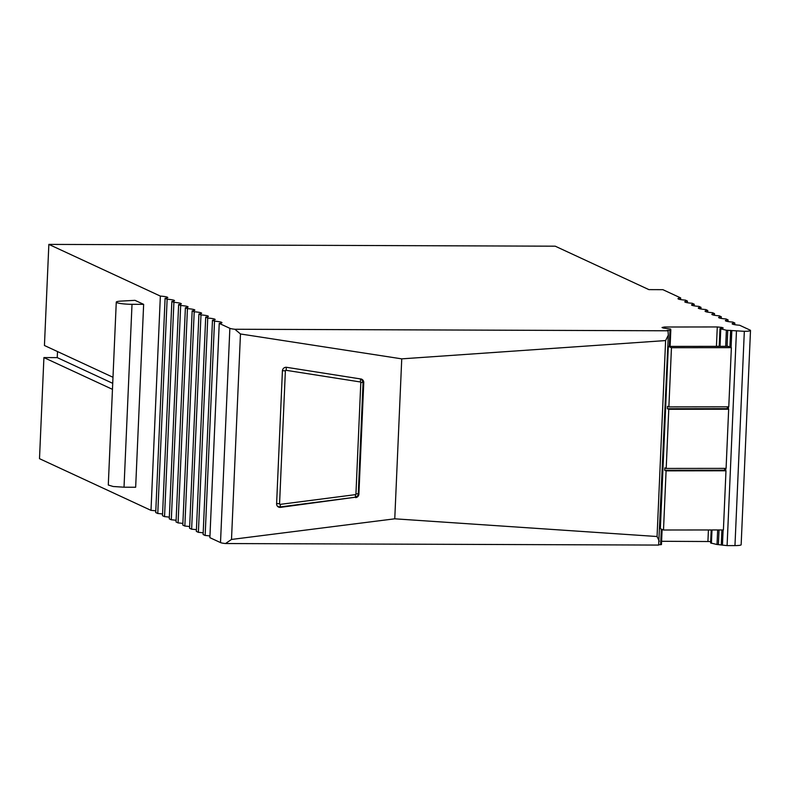 <?xml version="1.0" encoding="UTF-8"?>
<svg xmlns="http://www.w3.org/2000/svg" width="790" height="790" viewBox="0 0 790 790"><rect width="100%" height="100%" fill="white"/><g stroke="black" fill="none" stroke-linecap="round" stroke-linejoin="round"><path stroke-width="1.19" d="M355.678 497.641A3.654 3.525 120.9 0 0 358.897 494.096L363.765 382.607A3.654 3.525 120.9 0 0 360.862 378.983L286.622 367.32A3.654 3.525 120.9 0 0 282.415 370.856L276.609 503.714A3.654 3.525 120.9 0 0 280.509 507.358L355.046 497.266M240.466 333.973L231.5 539.452L394.763 518.813L401.745 358.858L240.466 333.973L234.877 329.252L668.014 330.783L668.31 335.148L665.615 340.569L401.745 358.858M231.5 539.452L225.525 543.54A9.134 1.175 2.5 0 1 220.509 542.592L209.883 537.664L219.235 323.387L229.86 328.314A9.134 1.175 2.5 0 0 234.877 329.252M225.525 543.54L658.653 545.07L668.31 335.148M665.615 340.569L657.063 536.519L659.304 541.269M657.063 536.519L394.763 518.813M668.014 330.783L667.106 330.408L670.809 330.289L670.661 329.075L663.304 328.048L662.03 327.514L664.301 327.011L717.281 326.951L721.922 327.445L723.206 327.988L719.976 328.689L726.385 330.23L744.328 331.316L734.967 545.594A9.134 1.175 2.5 0 0 741.148 544.754L750.5 330.477A9.134 1.175 2.5 0 0 750.105 330.111L739.568 325.223A9.134 1.175 2.5 0 1 738.176 325.115A9.134 1.175 2.5 0 1 732.152 323.742A9.134 1.175 2.5 0 1 733.9 323.13A9.134 1.175 2.5 0 1 734.838 323.031L732.794 322.083A9.134 1.175 2.5 0 1 731.412 321.974A9.134 1.175 2.5 0 1 725.378 320.602A9.134 1.175 2.5 0 1 727.136 319.999A9.134 1.175 2.5 0 1 728.074 319.891L726.03 318.953A9.134 1.175 2.5 0 1 724.637 318.844A9.134 1.175 2.5 0 1 718.614 317.471A9.134 1.175 2.5 0 1 720.362 316.859A9.134 1.175 2.5 0 1 721.3 316.76L719.265 315.812A9.134 1.175 2.5 0 1 717.873 315.704A9.134 1.175 2.5 0 1 711.839 314.331A9.134 1.175 2.5 0 1 713.597 313.719A9.134 1.175 2.5 0 1 714.535 313.62L712.491 312.672A9.134 1.175 2.5 0 1 711.099 312.563A9.134 1.175 2.5 0 1 705.075 311.191A9.134 1.175 2.5 0 1 706.833 310.579A9.134 1.175 2.5 0 1 707.771 310.48L705.727 309.532A9.134 1.175 2.5 0 1 704.334 309.423A9.134 1.175 2.5 0 1 698.301 308.051A9.134 1.175 2.5 0 1 700.058 307.438A9.134 1.175 2.5 0 1 700.997 307.34L698.952 306.392A9.134 1.175 2.5 0 1 697.57 306.283A9.134 1.175 2.5 0 1 691.536 304.92A9.134 1.175 2.5 0 1 693.294 304.308A9.134 1.175 2.5 0 1 694.232 304.209L692.188 303.261A9.134 1.175 2.5 0 1 690.796 303.153A9.134 1.175 2.5 0 1 684.772 301.78A9.134 1.175 2.5 0 1 686.52 301.168A9.134 1.175 2.5 0 1 687.458 301.069L685.414 300.121A9.134 1.175 2.5 0 1 684.031 300.012A9.134 1.175 2.5 0 1 677.998 298.64A9.134 1.175 2.5 0 1 679.756 298.028A9.134 1.175 2.5 0 1 680.694 297.929L662.879 289.673L648.906 289.624L555.212 246.184L48.852 244.396L44.438 345.497L112.99 377.274M734.967 545.594L727.096 545.604L736.448 331.326M723.117 529.952L722.455 545.12L727.096 545.604M722.455 545.12L718.396 544.626L719.038 529.952M717.666 529.952L717.024 544.508L718.396 544.626M717.024 544.508L710.625 542.977L711.198 529.962M710.684 541.535L661.595 541.288M661.309 529.093L660.628 544.685L661.457 544.577L662.119 529.428L661.457 544.577M660.628 544.685L658.742 544.685M209.952 536.015A9.134 1.175 2.5 0 0 206.546 535.581A9.134 1.175 2.5 0 0 205.153 535.472L203.119 534.534L212.471 320.246A9.134 1.175 2.5 0 0 213.409 320.147A9.134 1.175 2.5 0 0 215.166 319.535A9.134 1.175 2.5 0 0 209.133 318.163A9.134 1.175 2.5 0 0 207.74 318.054L198.389 532.342L196.345 531.394L205.706 317.106A9.134 1.175 2.5 0 0 206.644 317.007A9.134 1.175 2.5 0 0 208.392 316.395A9.134 1.175 2.5 0 0 202.368 315.022A9.134 1.175 2.5 0 0 200.976 314.914L191.624 529.201L189.58 528.253L198.932 313.966A9.134 1.175 2.5 0 0 199.87 313.867A9.134 1.175 2.5 0 0 201.628 313.255A9.134 1.175 2.5 0 0 195.594 311.892A9.134 1.175 2.5 0 0 194.202 311.783L184.85 526.061L182.806 525.113L192.167 310.835A9.134 1.175 2.5 0 0 193.106 310.727A9.134 1.175 2.5 0 0 194.853 310.124A9.134 1.175 2.5 0 0 188.83 308.752A9.134 1.175 2.5 0 0 187.437 308.643L178.086 522.921L176.042 521.973L185.393 307.695A9.134 1.175 2.5 0 0 186.331 307.596A9.134 1.175 2.5 0 0 188.089 306.984A9.134 1.175 2.5 0 0 182.056 305.612A9.134 1.175 2.5 0 0 180.673 305.503L171.311 519.79L169.267 518.842L178.629 304.555A9.134 1.175 2.5 0 0 179.567 304.456A9.134 1.175 2.5 0 0 181.315 303.844A9.134 1.175 2.5 0 0 175.291 302.471A9.134 1.175 2.5 0 0 173.899 302.363L164.547 516.65L162.503 515.702L171.855 301.415A9.134 1.175 2.5 0 0 172.793 301.316A9.134 1.175 2.5 0 0 174.55 300.704A9.134 1.175 2.5 0 0 168.517 299.331A9.134 1.175 2.5 0 0 167.134 299.222L157.773 513.51L155.729 512.562L165.09 298.274A9.134 1.175 2.5 0 0 166.028 298.176A9.134 1.175 2.5 0 0 167.786 297.563A9.134 1.175 2.5 0 0 161.753 296.201A9.134 1.175 2.5 0 0 160.36 296.092L48.852 244.396M203.188 532.875A9.134 1.175 2.5 0 0 199.781 532.45A9.134 1.175 2.5 0 0 198.389 532.342M196.414 529.735A9.134 1.175 2.5 0 0 193.007 529.31A9.134 1.175 2.5 0 0 191.624 529.201M189.649 526.594A9.134 1.175 2.5 0 0 186.243 526.17A9.134 1.175 2.5 0 0 184.85 526.061M182.885 523.464A9.134 1.175 2.5 0 0 179.468 523.029A9.134 1.175 2.5 0 0 178.086 522.921M176.111 520.324A9.134 1.175 2.5 0 0 172.704 519.899A9.134 1.175 2.5 0 0 171.311 519.79M169.346 517.183A9.134 1.175 2.5 0 0 165.93 516.759A9.134 1.175 2.5 0 0 164.547 516.65M162.572 514.043A9.134 1.175 2.5 0 0 159.165 513.619A9.134 1.175 2.5 0 0 157.773 513.51M155.808 510.903A9.134 1.175 2.5 0 0 152.401 510.478A9.134 1.175 2.5 0 0 151.008 510.37L39.5 458.674L43.914 357.574L112.466 389.351M165.09 298.274L167.134 299.222M171.855 301.415L173.899 302.363M178.629 304.555L180.673 305.503M185.393 307.695L187.437 308.643M192.167 310.835L194.202 311.783M198.932 313.966L200.976 314.914M205.706 317.106L207.74 318.054M212.471 320.246L214.515 321.194L205.153 535.472M219.235 323.387A9.134 1.175 2.5 0 0 220.173 323.288A9.134 1.175 2.5 0 0 221.931 322.675A9.134 1.175 2.5 0 0 215.907 321.303A9.134 1.175 2.5 0 0 214.515 321.194M670.809 330.289L670.108 346.395L670.809 330.299M744.328 331.316A9.134 1.175 2.5 0 0 750.5 330.477M143.642 304.348L134.991 300.338L121.117 301.089A12.186 1.57 2.5 0 0 116.268 302.126A12.186 1.57 2.5 0 0 132.009 304.308L143.642 304.348L135.663 487.242L124.02 487.203L132.009 304.308M160.36 296.092L151.008 510.37M664.301 327.011L664.252 328.146M717.281 326.951L716.431 346.346M708.423 529.962L707.929 541.239M721.922 327.445L721.882 328.275M719.976 328.689L719.206 346.346M720.766 329.025L720.016 346.346M711.997 529.962L711.415 543.303M730.632 330.339L729.901 347.047M721.912 529.952L721.28 544.616M734.769 324.69L734.838 323.031M728.005 321.55L728.074 319.891M721.231 318.41L721.3 316.76M714.466 315.269L714.535 313.62M707.692 312.139L707.771 310.48M700.928 308.999L700.997 307.34M694.153 305.858L694.232 304.209M687.389 302.718L687.458 301.069M680.615 299.588L680.694 297.929M57.512 351.56L57.245 357.613L43.914 357.574M57.245 357.613L112.723 383.338M116.268 302.126L108.289 485.021L113.187 486.502L124.02 487.203M728.666 409.22L726.089 468.381L666.197 468.44L668.774 409.289L728.666 409.22L727.294 408.647L727.373 406.81M666.197 468.44L664.815 467.868L664.706 470.277L666.089 470.86L663.501 530.011L660.351 528.688L668.31 346.405L728.202 346.336L731.362 347.659L728.775 406.81L668.883 406.88L671.461 347.719L731.362 347.659M664.706 470.277L724.598 470.218L724.687 468.381M724.598 470.218L725.98 470.791L723.403 529.952L663.501 530.011M668.774 409.289L667.392 408.716L727.294 408.647M667.392 408.716L667.501 406.297L668.883 406.88M668.31 346.405L671.461 347.719M666.089 470.86L725.98 470.791M358.295 493.73L358.897 494.096M280.509 507.358L279.877 506.983M363.765 382.607L363.163 382.241M220.509 542.592L229.86 328.314M669.989 330.408L669.288 346.395M726.385 330.23L725.684 346.336M727.057 346.336L727.748 330.339M731.817 330.832L731.086 347.541M728.499 406.81L728.4 409.111M725.812 468.381L725.704 470.682M360.803 382.567L355.935 494.056A0.612 0.593 120.9 0 1 355.401 494.649L280.223 504.366A0.612 0.593 120.9 0 1 279.571 503.753L285.378 370.885A0.612 0.593 120.9 0 1 286.079 370.303L360.319 381.965A0.612 0.593 120.9 0 1 360.803 382.567L363.153 382.291L361.395 379.012M354.996 497.236A3.042 0.642 -97.4 0 0 355.095 497.256A3.042 0.642 -97.4 0 0 355.401 494.649M358.206 493.681L355.935 494.056M276.619 503.507L279.571 503.753M277.962 506.676A3.654 3.525 120.9 0 0 279.818 506.943A3.042 0.642 -97.4 0 0 279.927 506.973A3.042 0.642 -97.4 0 0 280.223 504.366M286.148 367.281A3.042 0.751 98.9 0 1 286.079 370.303M282.425 370.648L285.378 370.885M361.731 379.24A3.654 3.525 120.9 0 1 363.074 382.202L358.285 493.78C358.541 495.113 357.475 496.268 355.095 497.256L279.927 506.973L277.606 506.489M360.378 378.904A3.042 0.751 98.9 0 1 360.319 381.965"/></g></svg>
